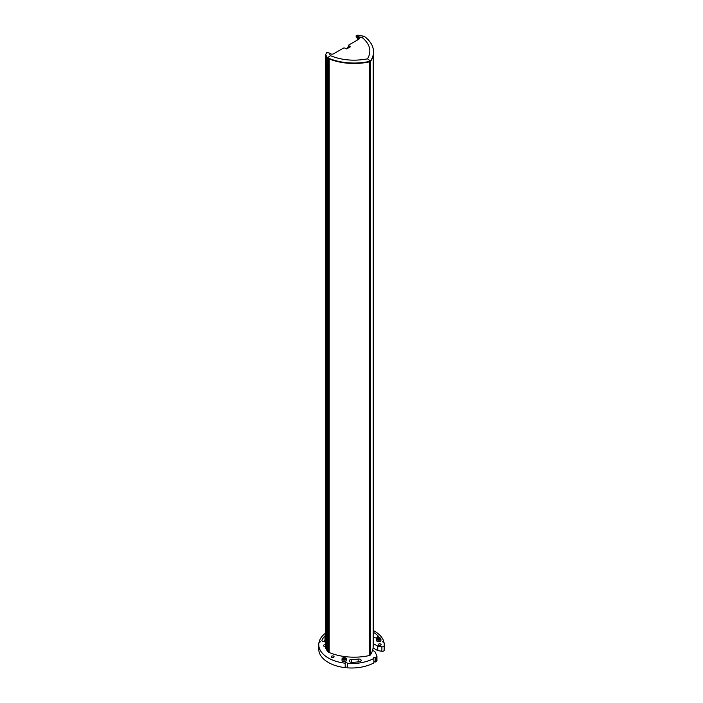<?xml version="1.0" encoding="UTF-8"?>
<svg xmlns="http://www.w3.org/2000/svg" width="703" height="703" viewBox="0 0 703 703"><rect width="100%" height="100%" fill="white"/><g stroke="black" fill="none" stroke-linecap="round" stroke-linejoin="round"><path stroke-width="1.05" d="M329.197 58.929L329.197 652.525A42.549 24.57 0 0 0 369.33 655.548A1.819 1.046 0 0 0 370.376 654.941L370.376 61.477M348.706 45.326L348.706 46.512A1.09 0.633 0 0 0 348.706 46.574A1.09 0.633 0 0 0 349.022 46.96L349.022 45.774A1.09 0.633 180 0 1 348.706 45.326A1.09 0.633 180 0 1 349.022 44.878L358.794 39.236A2.179 1.257 0 0 0 359.435 38.349A2.179 1.257 0 0 0 358.794 37.461L356.483 36.134L356.483 35.378L357.906 35.15L364.303 36.336L362.08 37.444C370.05 44.052 371.878 51.187 367.546 58.841L370.217 60.897L369.453 61.416A43.278 24.983 180 0 1 327.466 57.743L330.489 55.686L329.03 52.936L326.649 52.602L325.621 54.755A2.179 1.257 180 0 1 325.665 54.518M356.157 35.73L356.157 36.864A1.09 0.633 0 0 0 356.483 37.312L358.794 38.647A2.179 1.257 180 0 1 359.18 38.937M370.217 60.897L370.718 61.126A43.278 24.983 0 0 0 373.53 52.277A43.278 24.983 0 0 0 373.521 52.048M370.718 61.126A2.179 1.257 180 0 1 369.453 61.864A43.278 24.983 180 0 1 327.466 58.182A43.278 24.983 180 0 1 325.691 55.071A2.179 1.257 180 0 1 325.621 54.755M373.188 643.535L377.748 646.162L381.878 646.804A1.819 1.046 0 0 0 384.163 645.855A32.733 18.893 0 0 0 384.233 644.651A32.733 18.893 0 0 0 383.97 642.252A1.09 0.633 180 0 1 382.722 641.628A1.09 0.633 180 0 1 383.618 641.013A32.733 18.893 0 0 0 373.188 630.503M325.797 632.955A32.733 18.893 0 0 0 319.382 641.013A1.09 0.633 180 0 1 320.278 641.628A1.09 0.633 180 0 1 319.03 642.252A32.733 18.893 0 0 0 318.767 644.651A32.733 18.893 0 0 0 345.191 663.193A1.09 0.633 180 0 1 346.359 662.674A1.09 0.633 180 0 1 347.361 663.307A1.09 0.633 180 0 1 347.344 663.395A32.733 18.893 0 0 0 373.864 658.447A1.09 0.633 180 0 1 373.557 658.017A1.09 0.633 180 0 1 374.216 657.437A1.09 0.633 180 0 1 375.402 657.56A32.733 18.893 0 0 0 376.518 656.839A1.819 1.046 0 0 0 376.949 656.163A1.819 1.046 0 0 0 376.887 655.89L374.919 651.655L372.581 650.301A42.549 24.57 180 0 1 370.376 654.941M329.197 652.525A2.909 1.678 180 0 1 328.169 651.734L327.466 651.382L327.466 57.743A43.278 24.983 180 0 1 325.691 54.623L325.691 55.071M327.466 650.618L326.579 650.073L326.579 56.802M326.579 649.221L325.797 648.737L325.797 55.3M325.797 646.505A1.634 0.949 180 0 1 323.538 645.626A1.634 0.949 180 0 1 325.797 644.756M325.797 641.488A2.364 1.362 180 0 1 323.275 641.681A2.364 1.362 180 0 1 321.912 640.442A2.364 1.362 180 0 1 321.965 640.152A30.545 17.637 180 0 1 324.988 635.89A2.364 1.362 180 0 1 325.797 635.371M378.68 645.231A1.415 0.817 180 0 1 378.267 644.651A1.415 0.817 180 0 1 379.69 643.834A1.415 0.817 180 0 1 381.105 644.651A1.415 0.817 180 0 1 380.226 645.407A1.415 0.817 180 0 1 378.68 645.231M331.64 657.323A1.415 0.817 180 0 1 331.218 656.743A1.415 0.817 180 0 1 332.642 655.925A1.415 0.817 180 0 1 334.057 656.743A1.415 0.817 180 0 1 333.178 657.498A1.415 0.817 180 0 1 331.64 657.323M351.5 659.555A25.818 14.904 0 0 0 358.179 659.054A2.364 1.362 180 0 1 361.157 660.372A2.364 1.362 180 0 1 359.409 661.69A30.545 17.637 180 0 1 351.5 662.288A2.364 1.362 180 0 1 349.136 660.925A2.364 1.362 180 0 1 351.5 659.555L351.5 662.288M346.386 658.887L346.386 660.372A2.179 1.257 180 0 1 344.206 661.628A2.179 1.257 180 0 1 342.018 660.372L342.018 658.887A2.179 1.257 180 0 1 343.372 657.718A2.179 1.257 180 0 1 345.744 657.999A2.179 1.257 180 0 1 346.386 658.887A2.179 1.257 180 0 1 344.206 660.143A2.179 1.257 180 0 1 342.018 658.887M380.912 638.957L380.912 640.442A2.179 1.257 180 0 1 378.724 641.698A2.179 1.257 180 0 1 376.544 640.442L376.544 638.957A2.179 1.257 180 0 1 377.889 637.788A2.179 1.257 180 0 1 380.27 638.06A2.179 1.257 180 0 1 380.912 638.957A2.179 1.257 180 0 1 378.724 640.213A2.179 1.257 180 0 1 376.544 638.957M373.188 632.234A30.545 17.637 180 0 1 377.898 635.776A2.364 1.362 180 0 1 378.276 636.514A2.364 1.362 180 0 1 376.518 637.832A2.364 1.362 180 0 1 373.864 637.199A25.818 14.912 0 0 0 373.188 636.558M328.108 651.646L328.108 58.472M327.273 650.319L327.273 57.901M326.438 649.001L326.438 56.556M329.03 52.936L330.507 53.788A2.179 1.257 180 0 0 333.591 53.788L343.363 48.147A1.09 0.633 180 0 1 344.909 48.147L346.737 48.902L350.331 46.829L349.022 45.774M372.581 650.301A42.549 24.57 0 0 0 373.188 646.162L373.188 55.396M348.389 47.953L347.818 47.083L347.818 48.279M348.389 47.409L348.837 47.145L348.837 47.69M348.837 47.145L349.303 47.417M375.402 657.56L375.402 662.015A32.733 18.893 0 0 0 376.518 661.295A1.819 1.046 0 0 0 376.949 660.609L376.949 656.163M375.402 662.015A1.09 0.633 0 0 0 373.864 662.033M347.344 663.395L347.344 667.85A32.733 18.893 0 0 0 373.864 662.903L373.864 658.447M347.344 667.665A1.09 0.633 0 0 0 346.289 667.129A1.09 0.633 0 0 0 345.191 667.648L345.191 663.193M318.767 644.651L318.767 649.106A32.733 18.893 0 0 0 345.191 667.648M319.382 642.252L319.382 641.013M383.618 641.013L383.618 642.252M381.878 646.804L381.878 651.259A1.819 1.046 0 0 0 384.163 650.31A32.733 18.893 0 0 0 384.233 649.106L384.233 644.651M381.878 651.259L377.748 650.618L377.748 646.162M373.082 647.92L377.748 650.618M325.797 646.242A1.634 0.949 0 0 0 324.162 646.373M325.797 639.827A2.364 1.362 0 0 0 324.988 640.345L324.988 635.89M324.988 640.345A30.545 17.637 0 0 0 323.723 641.769M321.965 640.732L321.965 640.152M377.898 637.252L377.898 635.776M374.848 637.735A30.545 17.637 0 0 0 373.565 636.909M347.818 47.672L345.955 48.753M347.818 47.083L348.706 46.574M356.483 37.312L356.483 35.378M349.567 47.268L349.022 46.96M342.985 659.071L343.31 658.368L345.419 658.693L345.094 659.396L343.881 659.59L342.985 659.071M379.049 638.254L379.945 638.763L379.62 639.466L377.511 639.141L377.836 638.438L379.049 638.254L379.049 639.554M344.532 658.184L344.532 659.484M343.31 659.265L343.31 658.368M377.836 639.335L377.836 638.438M369.33 655.548L369.33 61.89M328.169 58.49L328.169 651.734M369.453 61.864L369.453 61.416M376.518 656.839L376.518 661.295M384.163 645.855L384.163 650.31M357.669 39.886L357.669 37.997M358.179 661.857L358.179 659.054M367.546 58.841C354.286 61.337 341.93 60.291 330.489 55.686M357.317 36.609L362.08 37.444M370.718 60.686A43.278 24.983 0 0 0 373.53 51.829A43.278 24.983 0 0 0 364.356 36.442M358.794 38.647L358.794 37.461M357.309 40.097L357.309 37.786M373.53 52.277L373.53 51.829C373.434 46.073 370.358 40.906 364.303 36.336"/></g></svg>

